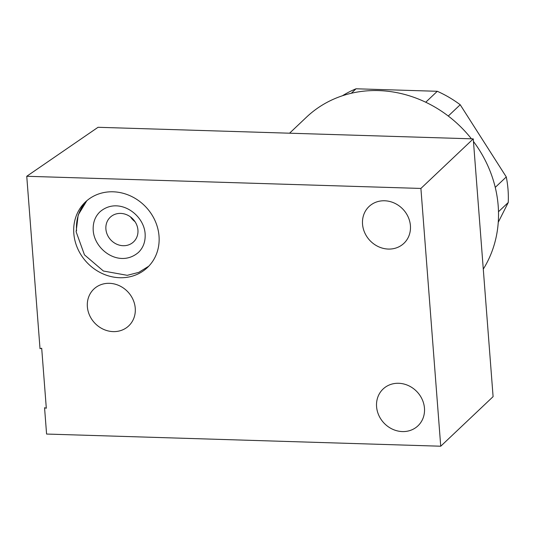 <?xml version="1.0" encoding="UTF-8"?>
<svg xmlns="http://www.w3.org/2000/svg" width="535" height="535" viewBox="0 0 535 535"><rect width="100%" height="100%" fill="white"/><g stroke="black" fill="none" stroke-linecap="round" stroke-linejoin="round"><path stroke-width="0.8" d="M87.365 306.729A25.352 22.751 -133.4 0 0 103.282 329.232A25.352 22.751 -133.4 0 0 128.734 325.875A25.352 22.751 -133.4 0 0 135.248 308.207A25.352 22.751 -133.4 0 0 119.325 285.697A25.352 22.751 -133.4 0 0 93.872 289.054A25.352 22.751 -133.4 0 0 87.365 306.729M420.905 188.44L440.733 446.217L46.585 434.052L44.559 407.73L46.311 408.238L41.697 348.265L40.018 348.666L26.75 176.276L420.905 188.44L473.261 138.873L98.045 127.29L26.75 176.276M424.462 408.165A25.352 22.751 -133.4 0 0 408.539 385.661A25.352 22.751 -133.4 0 0 383.093 389.019A25.352 22.751 -133.4 0 0 376.58 406.687A25.352 22.751 -133.4 0 0 392.503 429.197A25.352 22.751 -133.4 0 0 417.949 425.84A25.352 22.751 -133.4 0 0 424.462 408.165M410.419 225.663A25.352 22.751 -133.4 0 0 394.502 203.153A25.352 22.751 -133.4 0 0 369.05 206.51A25.352 22.751 -133.4 0 0 362.536 224.185A25.352 22.751 -133.4 0 0 378.459 246.688A25.352 22.751 -133.4 0 0 403.905 243.331A25.352 22.751 -133.4 0 0 410.419 225.663M159.022 236.075A45.114 40.479 46.6 0 1 147.433 267.52A45.114 40.479 46.6 0 1 102.152 273.492A45.114 40.479 46.6 0 1 73.817 233.447A45.114 40.479 46.6 0 1 85.406 202.003A45.114 40.479 46.6 0 1 130.694 196.031A45.114 40.479 46.6 0 1 159.022 236.075M440.733 446.217L493.096 396.649L473.261 138.873M289.562 133.202L306.495 117.165A117.473 105.402 46.6 0 1 378.653 90.596A117.473 105.402 46.6 0 1 471.422 138.812M473.455 141.461A117.473 105.402 46.6 0 1 498.192 205.895A117.473 105.402 46.6 0 1 483.279 269.112M425.733 102.232L437.289 91.291A110.07 98.761 46.6 0 1 460.207 104.74L448.276 116.035M495.249 187.39L506.284 176.945A110.07 98.761 46.6 0 1 508.25 202.491L498.252 222.306M498.493 211.726L508.25 202.491M437.289 91.291L356.049 88.783A110.07 98.761 46.6 0 0 342.447 95.758M506.284 176.945L460.207 104.74M351.321 93.264L356.049 88.783M76.565 230.846A45.114 40.479 46.6 0 1 86.817 200.739M137.936 230.05A16.959 15.221 46.6 0 1 133.576 241.873A16.959 15.221 46.6 0 1 116.55 244.12A16.959 15.221 46.6 0 1 105.897 229.06A16.959 15.221 -133.4 0 1 110.257 217.237A16.959 15.221 -133.4 0 1 127.283 214.996A16.959 15.221 -133.4 0 1 137.936 230.05M135.001 221.644A16.959 15.221 46.6 0 1 130.533 216.929M99.938 211.847C95.043 216.575 92.802 222.767 93.21 230.438C94.454 250.28 119.873 268.202 138.398 252.466C143.293 247.738 145.54 241.546 145.132 233.882C143.955 213.799 117.954 196.184 99.938 211.847M86.797 200.752L78.204 214.936L76.117 231.749L84.476 254.867L103.409 271.024L127.243 275.324L138.766 272.375L148.763 266.196"/></g></svg>

